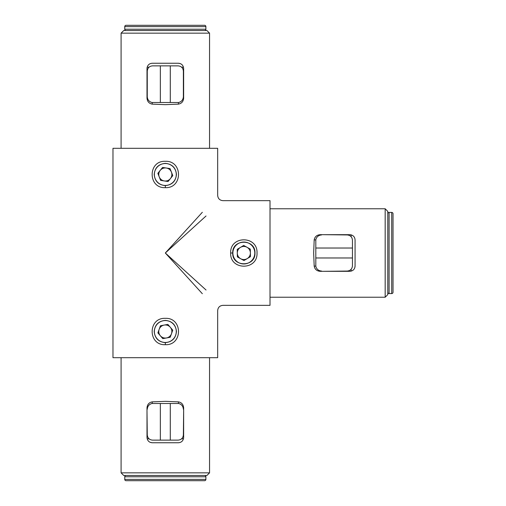 <?xml version="1.0" encoding="UTF-8"?>
<svg xmlns="http://www.w3.org/2000/svg" width="506" height="506" viewBox="0 0 506 506"><rect width="100%" height="100%" fill="white"/><g stroke="black" fill="none" stroke-linecap="round" stroke-linejoin="round"><path stroke-width="0.76" d="M165.323 163.362C158.561 164.02 154.855 167.726 154.197 174.481C154.855 181.237 158.561 184.943 165.323 185.607C172.078 184.943 175.791 181.237 176.449 174.481C175.791 167.726 172.084 164.02 165.323 163.362M165.323 187.663C147.771 188.479 147.765 160.491 165.323 161.306C182.887 160.491 182.868 188.479 165.323 187.663L165.323 185.607M165.323 320.393C158.561 321.051 154.855 324.763 154.197 331.519C154.855 338.267 158.561 341.974 165.323 342.638C172.078 341.98 175.791 338.274 176.449 331.519C175.791 324.763 172.084 321.057 165.323 320.393M165.323 344.694C147.771 345.516 147.765 317.528 165.323 318.337C182.887 317.528 182.868 345.516 165.323 344.694L165.323 342.638M254.961 253C255.669 238.649 232.007 238.661 232.716 253C232.001 267.332 255.669 267.351 254.961 253L254.961 253M230.66 253C229.844 235.448 257.832 235.442 257.016 253L257.016 253C257.832 270.565 229.844 270.546 230.66 253L232.716 253M385.174 208.769L387.786 211.388L387.786 294.612L385.174 297.231L385.174 208.769L270.014 208.769M121.092 33.149L123.711 30.537L206.935 30.537L209.554 33.149L121.092 33.149L121.092 148.309M209.554 472.851L206.935 475.463L123.711 475.463L121.092 472.851L209.554 472.851L209.554 357.691M165.323 148.309L217.669 148.309L217.669 195.424C217.978 198.599 219.724 200.344 222.899 200.654L270.014 200.654L270.014 305.346L222.899 305.346C219.724 305.656 217.978 307.401 217.669 310.576L217.669 357.691L112.977 357.691L112.977 148.309L165.323 148.309M202.337 293.714L165.323 253L202.337 212.286M206.037 215.986L165.323 253L206.037 290.014M180.288 63.598L178.409 63.25L152.236 63.25C149.112 63.497 147.366 65.242 146.999 68.487L146.999 98.183C147.322 101.567 149.061 103.547 152.236 104.135L165.323 104.666L178.409 104.135L178.409 102.509M178.409 63.25C181.527 63.497 183.273 65.236 183.64 68.487L183.64 98.183C183.33 101.561 181.584 103.547 178.409 104.135M315.814 239.914L314.188 239.914L313.657 253L314.188 266.086L315.814 266.086M314.188 239.914C314.776 236.738 316.756 234.999 320.14 234.676L349.836 234.676C353.08 235.043 354.826 236.789 355.073 239.914L355.073 266.086C354.826 269.205 353.08 270.95 349.836 271.324L320.14 271.324C316.762 271.007 314.776 269.262 314.188 266.086M178.409 403.491L178.409 401.865L165.323 401.334L152.236 401.865L152.236 403.491M178.409 401.865C181.578 402.453 183.324 404.433 183.64 407.817L183.64 437.513C183.28 440.758 181.534 442.503 178.409 442.75L152.236 442.75C149.118 442.503 147.373 440.764 146.999 437.513L146.999 407.817C147.316 404.439 149.061 402.453 152.236 401.865M354.725 267.965L355.073 266.086M323.328 234.676L347.224 234.942C350.38 235.271 352.125 237.017 352.454 240.173L352.454 265.827C352.125 268.983 350.38 270.729 347.224 271.058L323.328 271.324M146.999 94.995L147.265 96.735C147.524 99.783 149.093 101.706 151.971 102.509L178.675 102.509C181.553 101.706 183.121 99.783 183.381 96.741L183.64 94.995M147.113 67.418L146.999 68.487M150.358 442.402L152.236 442.75M183.64 411.005L183.381 434.901C183.045 438.057 181.306 439.803 178.15 440.131L152.496 440.131C149.34 439.803 147.594 438.057 147.265 434.901L146.999 411.005M183.533 438.582L183.64 437.513M350.905 234.79L349.836 234.676M149.036 67.178L147.17 67.178M183.476 67.178L181.61 67.178M351.145 236.713L351.145 234.847M351.145 271.153L351.145 269.287M181.61 438.822L183.476 438.822M147.17 438.822L149.036 438.822M352.454 257.971L315.814 257.971L315.814 266.352C316.617 269.23 318.54 270.799 321.582 271.058M321.582 234.942C318.54 235.201 316.617 236.77 315.814 239.648L315.814 257.971M352.454 248.029L315.814 248.029M160.351 440.131L160.351 403.491L151.971 403.491C149.093 404.294 147.524 406.217 147.265 409.259M183.381 409.259C183.121 406.217 181.553 404.294 178.675 403.491L160.351 403.491M170.294 440.131L170.294 403.491M160.351 102.509L160.351 65.869L152.496 65.869C149.34 66.197 147.594 67.943 147.265 71.099L147.265 96.741M160.351 65.869L178.15 65.869C181.306 66.197 183.045 67.943 183.381 71.099L183.381 96.741M170.294 65.869L170.294 102.509M160.332 335.75A6.54 6.54 0 0 1 164.153 325.08A6.54 6.54 0 0 1 171.483 333.72A6.54 6.54 0 0 1 160.332 335.75M172.413 339.874A10.961 10.961 0 0 0 173.678 324.422A10.961 10.961 0 0 0 158.233 323.163A10.961 10.961 0 0 0 156.968 338.609A10.961 10.961 0 0 0 172.413 339.874M170.212 337.274L172.755 330.165L167.865 324.403L160.434 325.756L157.891 332.872L162.78 338.634L170.212 337.274M247.213 258.61A6.54 6.54 0 0 1 237.295 253.114A6.54 6.54 0 0 1 247.01 247.276A6.54 6.54 0 0 1 247.213 258.61M253.234 247.352A10.961 10.961 0 0 0 238.193 243.607A10.961 10.961 0 0 0 234.442 258.648A10.961 10.961 0 0 0 249.49 262.393A10.961 10.961 0 0 0 253.234 247.352M250.318 249.11L243.709 245.448L237.232 249.338L237.365 256.89L243.974 260.552L250.451 256.662L250.318 249.11M164.336 180.952A6.54 6.54 0 0 1 160.219 170.389A6.54 6.54 0 0 1 171.42 172.103A6.54 6.54 0 0 1 164.336 180.952M176.158 176.139A10.961 10.961 0 0 0 166.98 163.647A10.961 10.961 0 0 0 154.488 172.824A10.961 10.961 0 0 0 163.666 185.316A10.961 10.961 0 0 0 176.158 176.139M172.793 175.626L170.048 168.587L162.578 167.442L157.853 173.343L160.598 180.376L168.068 181.521L172.793 175.626M393.023 213.741L393.023 292.259A1.309 1.309 0 0 1 391.714 293.569L391.714 212.431A1.309 1.309 0 0 1 393.023 213.741M391.714 212.431L389.095 212.431A1.309 1.309 0 0 0 387.786 213.741M389.095 212.431L389.095 293.569A1.309 1.309 0 0 1 387.786 292.259M389.095 293.569L391.714 293.569M126.064 25.3L204.582 25.3A1.309 1.309 0 0 1 205.891 26.609L124.754 26.609A1.309 1.309 0 0 1 126.064 25.3L133.129 25.3M124.754 26.609L124.754 29.228A1.309 1.309 0 0 0 126.064 30.537M124.754 29.228L205.891 29.228A1.309 1.309 0 0 1 204.582 30.537M205.891 29.228L205.891 26.609M204.582 480.7L126.064 480.7A1.309 1.309 0 0 1 124.754 479.391L205.891 479.391A1.309 1.309 0 0 1 204.582 480.7L197.517 480.7M205.891 479.391L205.891 476.772A1.309 1.309 0 0 0 204.582 475.463M205.891 476.772L124.754 476.772A1.309 1.309 0 0 1 126.064 475.463M124.754 476.772L124.754 479.391M152.236 102.509L152.236 104.135M209.554 33.149L209.554 148.309M121.092 472.851L121.092 357.691M385.174 297.231L270.014 297.231"/></g></svg>

